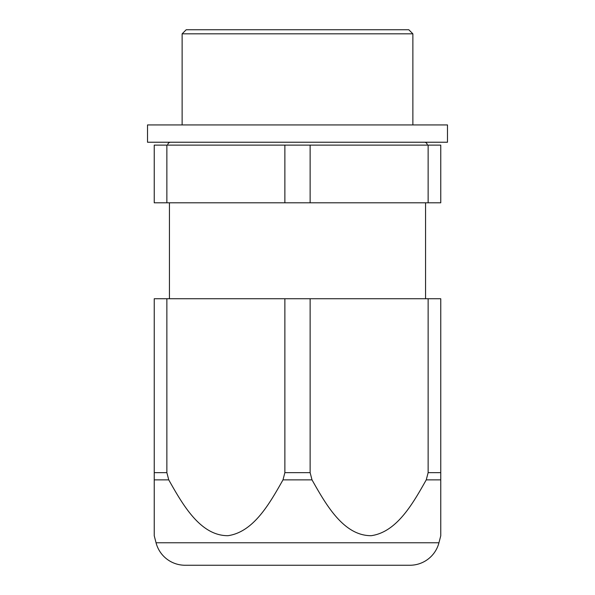 <?xml version="1.0" encoding="UTF-8"?>
<svg xmlns="http://www.w3.org/2000/svg" width="595" height="595" viewBox="0 0 595 595"><rect width="100%" height="100%" fill="white"/><g stroke="black" fill="none" stroke-linecap="round" stroke-linejoin="round"><path stroke-width="0.89" d="M310.129 202.806L310.129 145.121L440.761 145.121L440.761 202.806L154.239 202.806L154.239 145.121L166.868 145.121L166.868 202.806M428.132 145.121L428.132 202.806M310.129 145.121L284.871 145.121L284.871 202.806M424.406 142.235A2.886 2.886 0 0 1 427.292 145.121M170.594 142.235A2.886 2.886 0 0 0 167.708 145.121M412.87 33.826L182.13 33.826L186.205 29.75L408.795 29.75L412.87 33.826L412.87 124.935M182.13 33.826L182.13 124.935M169.434 202.806L169.434 298.742M425.566 202.806L425.566 298.742M284.871 145.121L166.868 145.121M310.129 472.653L310.129 298.742L284.871 298.742L284.871 472.653L310.129 472.653L312.011 479.875C325.904 504.471 343.575 535.909 371.265 535.686C396.917 531.99 412.9 503.489 426.251 479.875L426.161 480.053M154.239 472.653L166.868 472.653L166.868 298.742L154.239 298.742L154.239 535.768L156.046 542.766A29.995 29.995 0 0 0 185.09 565.25L409.91 565.25A29.995 29.995 0 0 0 438.954 542.766L440.761 535.768L440.761 298.742L310.129 298.742M166.868 472.653L168.749 479.875C182.643 504.471 200.314 535.909 228.004 535.686C253.649 531.99 269.639 503.489 282.989 479.875L312.011 479.875M440.761 479.875L426.251 479.875L428.132 472.653L428.132 298.742M222.508 565.25L372.492 565.25M284.871 298.742L166.868 298.742M284.871 472.653L282.989 479.875M447.485 124.935L447.485 142.235L147.515 142.235L147.515 124.935L447.485 124.935M154.239 479.875L168.749 479.875M156.046 542.766L438.954 542.766M428.132 472.653L440.761 472.653"/></g></svg>

